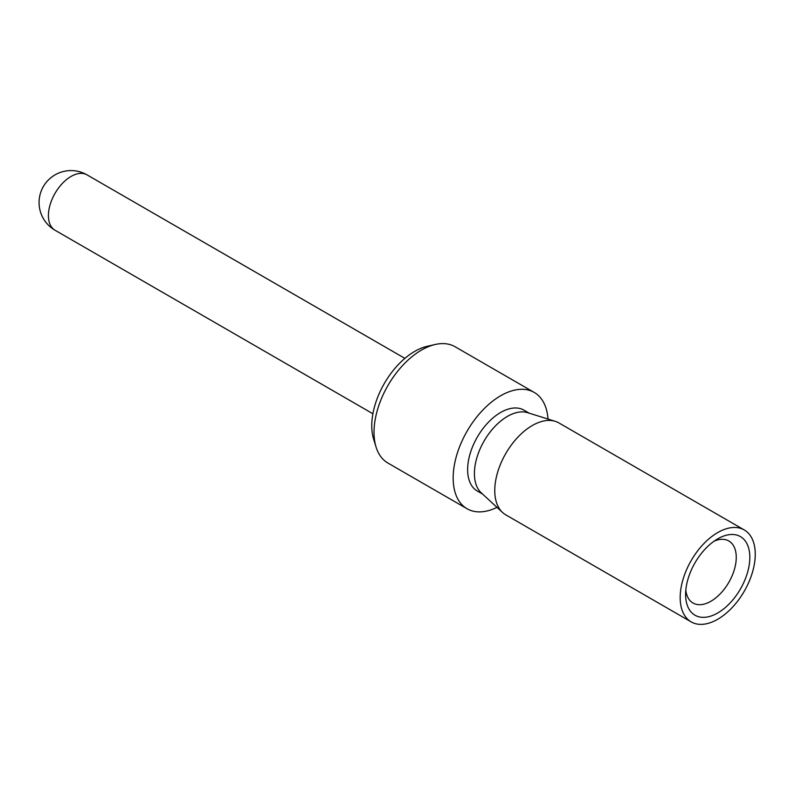 <?xml version="1.0" encoding="UTF-8"?>
<svg xmlns="http://www.w3.org/2000/svg" width="795" height="795" viewBox="0 0 795 795"><rect width="100%" height="100%" fill="white"/><g stroke="black" fill="none" stroke-linecap="round" stroke-linejoin="round"><path stroke-width="1.19" d="M717.716 538.841A45.404 26.215 -60 0 1 749.824 557.375A45.404 26.215 -60 0 1 717.716 612.985A45.404 26.215 -60 0 1 685.608 594.451A45.404 26.215 -60 0 1 717.716 538.841L717.716 538.841M685.807 590.188A35.815 20.68 120 0 0 693.021 603.017A35.815 20.68 120 0 0 728.836 582.337A35.815 20.68 120 0 0 728.836 540.978A35.815 20.68 120 0 0 714.119 541.147M534.22 392.432L455.078 346.739A67.148 38.766 120 0 0 435.292 344.474A67.148 38.766 120 0 0 387.93 385.515A67.148 38.766 120 0 0 376.065 447.048A67.148 38.766 120 0 0 387.93 463.058L467.072 508.75A67.148 38.766 -60 0 1 467.072 431.208A67.148 38.766 -60 0 1 534.22 392.432A67.148 38.766 -60 0 1 547.994 419.054M376.065 447.048L373.61 439.118A60.758 35.079 -60 0 1 384.343 383.448A60.758 35.079 -60 0 1 427.193 346.312L435.292 344.474M497.004 507.359A67.148 38.766 -60 0 1 467.072 508.75M744.259 529.947L558.845 422.9A53.086 30.647 120 0 0 555.208 421.31A53.086 30.647 120 0 0 532.302 425.524A53.086 30.647 120 0 0 498.624 469.179A53.086 30.647 120 0 0 502.569 512.487A53.086 30.647 120 0 0 505.759 514.842L691.173 621.889A53.086 30.647 120 0 0 744.259 591.242A53.086 30.647 120 0 0 744.259 529.947A53.086 30.647 120 0 0 717.716 532.57A53.086 30.647 120 0 0 683.034 579.346A53.086 30.647 120 0 0 691.173 621.889M555.208 421.31L527.582 412.675A46.686 26.951 120 0 0 507.429 416.391A46.686 26.951 120 0 0 477.805 454.78A46.686 26.951 120 0 0 481.283 492.87L502.569 512.487M529.261 413.201L523.985 410.16A46.686 26.951 120 0 0 500.641 412.466A46.686 26.951 120 0 0 470.143 453.607A46.686 26.951 120 0 0 477.298 491.022L482.575 494.073M55.044 230.242A31.979 31.979 0 0 1 43.337 186.567A31.979 31.979 0 0 1 87.013 174.86A31.979 18.464 120 0 0 71.033 176.44A31.979 18.464 120 0 0 48.416 215.604A31.979 18.464 120 0 0 55.044 230.242L372.905 413.758M87.013 174.86L404.884 358.376"/></g></svg>
